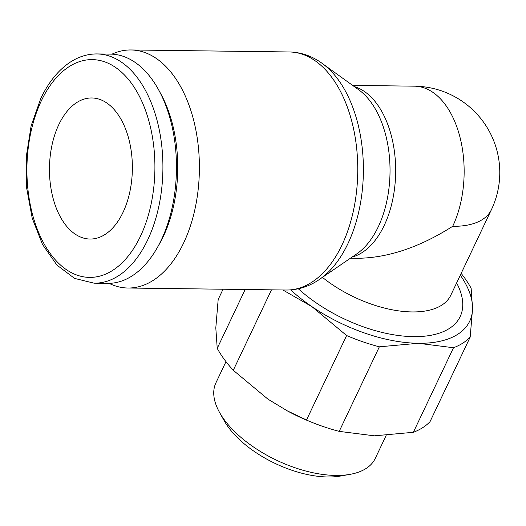 <?xml version="1.0" encoding="UTF-8"?>
<svg xmlns="http://www.w3.org/2000/svg" width="526" height="526" viewBox="0 0 526 526"><rect width="100%" height="100%" fill="white"/><g stroke="black" fill="none" stroke-linecap="round" stroke-linejoin="round"><path stroke-width="0.79" d="M109.073 283.35A119.04 69.951 -89.3 0 0 127.93 288.018A119.04 69.951 -89.3 0 0 195.08 208.598A119.04 69.951 -89.3 0 0 173.705 75.764A119.04 69.951 -89.3 0 0 130.941 49.963A119.04 69.951 -89.3 0 0 111.972 54.158M289.313 51.962A119.04 69.951 -89.3 0 1 332.077 77.769A119.04 69.951 -89.3 0 1 341.985 245.004A119.04 69.951 -89.3 0 1 286.308 290.023C299.314 290.01 311.287 285.802 322.221 277.399A116.726 68.59 -89.3 0 0 347.923 243.65A116.726 68.59 -89.3 0 0 338.205 79.669A116.726 68.59 -89.3 0 0 324.897 65.487C314.18 56.815 302.318 52.304 289.313 51.962L130.941 49.963M320.321 278.806L356.76 253.88A88.73 52.14 -89.3 0 0 358.732 252.447A88.73 52.14 -89.3 0 0 378.273 226.791A88.73 52.14 -89.3 0 0 370.883 102.136A88.73 52.14 -89.3 0 0 360.77 91.36A88.73 52.14 -89.3 0 0 358.831 89.874L323.036 64.034M350.434 258.207L357.2 258.292C387.774 258.016 419.61 247.351 452.695 226.305A86.415 43.066 -154.6 0 0 491.429 209.644L450.769 295.277A86.415 43.066 25.4 0 1 322.431 277.366A86.415 43.066 25.4 0 0 450.808 295.191M94.101 283.185L107.652 283.356A114.629 67.361 -89.3 0 0 157.024 248.14A114.629 67.361 -89.3 0 0 159.016 90.564A114.629 67.361 -89.3 0 0 151.731 78.959A114.629 67.361 -89.3 0 0 110.552 54.112L96.994 53.941A114.629 67.361 -89.3 0 1 138.174 78.788A114.629 67.361 -89.3 0 1 147.721 239.83A114.629 67.361 -89.3 0 1 94.101 283.185L74.561 278.405L56.953 265.111L42.534 244.518L32.211 218.185L26.668 188.084L26.3 156.492L31.126 125.819L40.811 98.401C48.543 82.194 58.294 70.149 70.076 62.265C78.65 56.65 87.625 53.876 96.994 53.941M460.309 275.183A114.629 57.124 -154.6 0 1 472.552 308.67A114.629 57.124 -154.6 0 1 418.321 343.287L453.497 347.745A123.446 61.522 25.4 0 0 470.185 337.094L430.031 421.655A123.446 61.522 -154.6 0 1 413.344 432.306L374.38 435.824L339.204 431.373A123.446 61.522 -154.6 0 1 308.236 420.846A123.446 61.522 -154.6 0 1 306.467 420.096L287.939 411.233L267.977 399.175L233.274 370.284A123.446 61.522 -154.6 0 1 224.227 359.311A123.446 61.522 -154.6 0 1 217.225 348.357L215.805 327.908L218.178 299.485L223.05 289.221M233.274 370.284L271.482 289.833M470.185 337.094L472.552 308.67L471.132 288.222A123.446 61.522 25.4 0 0 464.129 277.268A123.446 61.522 25.4 0 0 461.157 273.389M282.843 289.977L311.918 306.638A114.629 57.124 -154.6 0 1 290.674 289.898M225.983 361.645L215.936 382.79A88.177 43.941 25.4 0 0 219.579 412.483A88.177 43.941 25.4 0 0 224.254 419.715A88.177 43.941 25.4 0 0 349.935 474.38A88.177 43.941 25.4 0 0 375.242 458.435L386.104 435.574M349.935 474.38L340.5 476.037A78.63 39.187 -154.6 0 1 228.422 427.283A78.63 39.187 -154.6 0 1 224.26 420.839L219.579 412.483M58.807 124.649A70.543 41.455 90.7 0 1 91.8 97.968A70.543 41.455 90.7 0 1 128.561 138.068A70.543 41.455 90.7 0 1 123.018 212.366A70.543 41.455 90.7 0 1 90.018 239.041A70.543 41.455 90.7 0 1 53.264 198.946A70.543 41.455 90.7 0 1 58.807 124.649M418.321 343.287A114.629 57.124 -154.6 0 1 311.918 306.638L346.621 335.535A123.446 61.522 25.4 0 0 379.358 346.812L418.321 343.287M287.939 411.233L288.149 411.345A114.629 57.124 25.4 0 0 307.48 420.524L308.236 420.846M346.621 335.535L306.467 420.096M339.204 431.373L379.358 346.812M453.497 347.745L413.344 432.306M245.169 289.504L217.225 348.357M157.024 248.14L159.266 244.228A108.895 63.994 -89.3 0 0 161.16 94.529L159.016 90.564M452.695 226.305A86.415 50.779 -89.3 0 0 445.502 104.904A86.415 50.779 -89.3 0 0 414.462 86.172L352.617 85.39M352.104 257.063A86.415 50.779 -89.3 0 0 384.21 225.437A86.415 50.779 -89.3 0 0 377.017 104.036A86.415 50.779 -89.3 0 0 354.254 86.573M456.627 282.929A104.049 51.85 -154.6 0 1 418.729 336.581A104.049 51.85 -154.6 0 1 298.341 288.787M41.35 100.801A108.895 63.994 -89.3 0 0 50.417 253.788A108.895 63.994 -89.3 0 0 140.475 236.213A108.895 63.994 -89.3 0 0 131.408 83.22A108.895 63.994 -89.3 0 0 41.35 100.801M286.775 410.609L308.736 421.05M491.429 209.644A86.415 86.415 0 0 0 414.462 86.172M286.308 290.023L127.93 288.018"/></g></svg>
